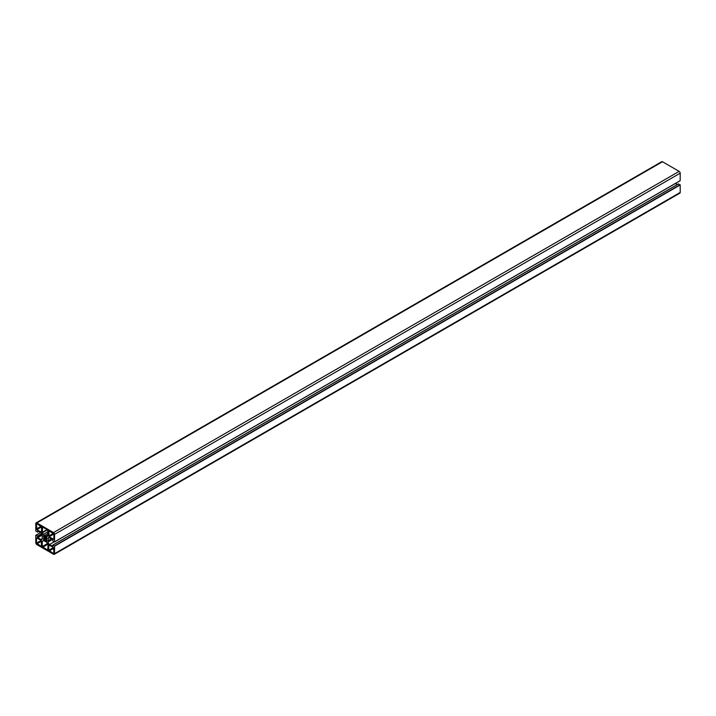 <?xml version="1.0" encoding="UTF-8"?>
<svg xmlns="http://www.w3.org/2000/svg" width="716" height="716" viewBox="0 0 716 716"><rect width="100%" height="100%" fill="white"/><g stroke="black" fill="none" stroke-linecap="round" stroke-linejoin="round"><path stroke-width="1.07" d="M53.933 534.038L53.807 539.345L49.136 536.785L48.84 530.753L53.933 534.038M47.041 542.826L48.106 544.867L47.686 550.148L42.262 546.532L42.262 541.502L43.336 540.687A1.772 1.02 60 0 1 44.544 541.01A3.526 2.032 -120 0 0 45.833 541.752A1.772 1.02 60 0 1 47.041 542.826M43.336 540.687L42.387 541.233L43.336 540.687M53.512 553.513L48.715 550.255L48.84 544.948L53.512 547.507L53.933 553.271M36.856 523.691L41.635 526.94L41.519 532.248L36.856 529.697L36.435 523.933M36.435 543.167L36.561 537.859L41.224 540.41L41.519 546.442L36.435 543.167L41.224 540.41M47.981 535.98L47.041 536.517A1.772 1.02 60 0 1 45.833 536.195A3.526 2.032 -120 0 0 44.544 535.452A1.772 1.02 60 0 1 43.336 534.378L42.262 532.328L42.683 527.057L47.686 529.947L47.981 535.98M45.976 537.394L46.961 537.976L46.603 538.79A2.148 1.244 60 0 1 46.603 540.052L46.961 541.278L45.761 540.553A2.148 1.244 60 0 1 44.607 539.891L43.407 539.229L43.766 538.414A2.148 1.244 60 0 1 43.766 537.152L43.407 535.926L44.607 536.651A2.148 1.244 60 0 1 45.761 537.313L45.976 537.394M37.742 537.671L37.402 536.114L35.8 535.326L35.8 542.817A1.477 0.85 -120 0 0 36.847 544.625L53.53 554.256A1.477 0.85 -120 0 0 54.264 554.327A1.477 0.85 -120 0 0 54.568 553.656L54.568 546.165L52.814 545.082L52.626 546.272L49.565 544.5A2.067 1.19 60 0 1 48.106 541.976L48.106 538.602A2.067 1.19 60 0 1 48.536 537.653A2.067 1.19 60 0 1 49.565 537.761L52.626 539.533L52.966 541.063L54.532 541.931L54.568 534.387A1.477 0.85 -120 0 0 53.53 532.579L36.847 522.948A1.477 0.85 -120 0 0 36.104 522.877A1.477 0.85 -120 0 0 35.8 523.548L35.8 531.012L37.554 532.095L37.742 530.932L40.803 532.704A2.067 1.19 60 0 1 42.262 535.228L42.262 538.602A2.067 1.19 60 0 1 41.841 539.551A2.067 1.19 60 0 1 40.803 539.443L37.742 537.671L42.262 535.067M680.2 180.647L54.568 541.851L680.164 180.727L680.2 173.183A1.477 0.85 -120 0 0 679.153 171.375L662.47 161.744A1.477 0.85 -120 0 0 661.736 161.673L36.104 522.877M51.373 538.799L48.106 540.687M675.457 183.448L677.318 184.522M54.264 554.327L679.896 193.123A1.477 0.85 -120 0 0 680.2 192.452L680.2 184.961L678.383 184.012M53.503 533.304L48.715 536.069M53.933 534.02L49.136 536.785M43.801 540.616L42.262 541.502M47.453 543.542L42.262 546.532M47.865 544.267L42.683 547.257M53.933 548.214L49.136 550.98M53.503 547.498L48.715 550.255M41.224 526.215L36.435 528.981M41.635 526.94L36.856 529.697M41.635 541.135L36.856 543.892M47.041 529.572L42.262 532.328M47.453 529.813L42.387 532.74M48.106 531.63L43.336 534.378M48.106 533.393L44.544 535.452M48.106 534.888L45.833 536.195M44.007 535.89L43.399 536.248M44.41 536.499L43.73 536.893M44.643 536.651L43.766 537.152M45.735 537.277L43.766 538.414M45.887 537.394L43.73 538.638M46.057 537.367L43.399 538.897M46.612 537.385L43.407 539.229M46.934 537.931L43.73 539.783M47.014 538.226L44.007 539.962M46.898 538.36L44.392 539.81M46.594 538.745L44.607 539.891M46.594 540.079L45.761 540.553M46.647 540.329L45.976 540.714M46.97 540.965L46.361 541.314M42.217 534.798L37.617 537.456M42.262 538.602L40.803 539.443M38.566 531.415L37.617 531.961L38.566 531.415M662.47 161.744L36.847 522.948M679.153 171.375L53.53 532.579M680.2 173.183L54.568 534.387M49.565 537.761L48.106 538.602M52.483 539.443L48.106 541.976M54.237 541.806L49.565 544.5M678.598 183.887L52.966 545.091M680.075 184.746L54.443 545.95M680.2 184.961L54.568 546.165M680.2 192.452L54.568 553.656M40.579 532.57L35.925 535.255M41.725 533.617L37.402 536.114M41.94 533.975L37.617 536.472M38.655 531.46L37.554 532.095M680.164 180.727L54.532 541.931M678.446 183.878L52.814 545.082M40.526 532.543L35.836 535.246"/></g></svg>
